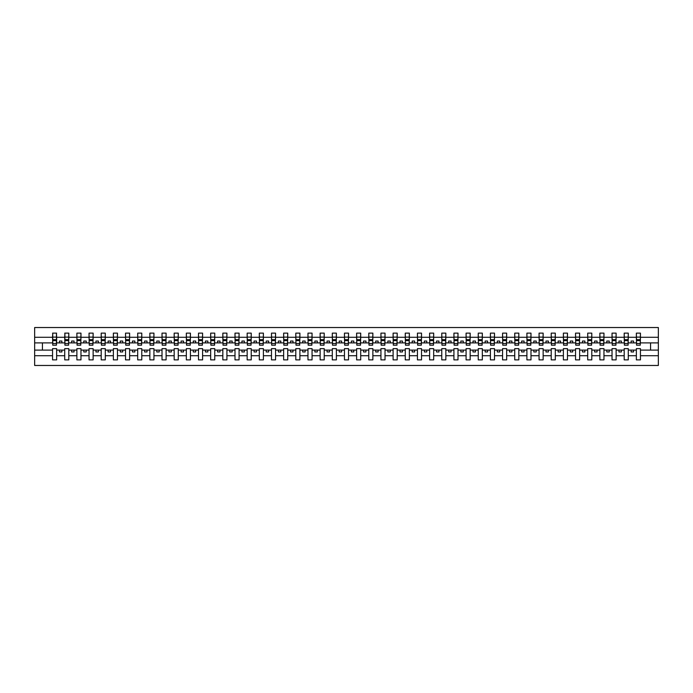 <?xml version="1.0" encoding="UTF-8"?>
<svg xmlns="http://www.w3.org/2000/svg" width="693" height="693" viewBox="0 0 693 693"><rect width="100%" height="100%" fill="white"/><g stroke="black" fill="none" stroke-linecap="round" stroke-linejoin="round"><path stroke-width="1.04" d="M636.356 355.717L628.282 355.717L628.282 348.64L624.194 348.64L624.194 355.717L616.12 355.717L616.12 348.64L612.032 348.64L612.032 355.717L603.958 355.717L603.958 348.64L599.869 348.64L599.869 355.717L591.796 355.717L591.796 348.64L587.707 348.64L587.707 355.717L579.634 355.717L579.634 348.64L575.545 348.64L575.545 355.717L567.472 355.717L567.472 348.64L563.383 348.64L563.383 355.717L555.31 355.717L555.31 348.64L551.221 348.64L551.221 355.717L543.147 355.717L543.147 348.64L539.059 348.64L539.059 355.717L530.985 355.717L530.985 348.64L526.897 348.64L526.897 355.717L518.823 355.717L518.823 348.64L514.734 348.64L514.734 355.717L506.661 355.717L506.661 348.64L502.572 348.64L502.572 355.717L494.499 355.717L494.499 348.64L490.41 348.64L490.41 355.717L482.328 355.717L482.328 348.64L478.248 348.64L478.248 355.717L470.166 355.717L470.166 348.64L466.086 348.64L466.086 355.717L458.004 355.717L458.004 348.64L453.924 348.64L453.924 355.717L445.842 355.717L445.842 348.64L441.762 348.64L441.762 355.717L433.679 355.717L433.679 348.64L429.599 348.64L429.599 355.717L421.517 355.717L421.517 348.64L417.429 348.64L417.429 355.717L409.355 355.717L409.355 348.64L405.266 348.64L405.266 355.717L397.193 355.717L397.193 348.64L393.104 348.64L393.104 355.717L385.031 355.717L385.031 348.64L380.942 348.64L380.942 355.717L372.869 355.717L372.869 348.64L368.78 348.64L368.78 355.717L360.706 355.717L360.706 348.64L356.618 348.64L356.618 355.717L348.544 355.717L348.544 348.64L344.456 348.64L344.456 355.717L336.382 355.717L336.382 348.64L332.293 348.64L332.293 355.717L324.22 355.717L324.22 348.64L320.131 348.64L320.131 355.717L312.058 355.717L312.058 348.64L307.969 348.64L307.969 355.717L299.896 355.717L299.896 348.64L295.807 348.64L295.807 355.717L287.734 355.717L287.734 348.64L283.645 348.64L283.645 355.717L275.571 355.717L275.571 348.64L271.483 348.64L271.483 355.717L263.401 355.717L263.401 348.64L259.321 348.64L259.321 355.717L251.238 355.717L251.238 348.64L247.158 348.64L247.158 355.717L239.076 355.717L239.076 348.64L234.996 348.64L234.996 355.717L226.914 355.717L226.914 348.64L222.834 348.64L222.834 355.717L214.752 355.717L214.752 348.64L210.672 348.64L210.672 355.717L202.59 355.717L202.59 348.64L198.501 348.64L198.501 355.717L190.428 355.717L190.428 348.64L186.339 348.64L186.339 355.717L178.266 355.717L178.266 348.64L174.177 348.64L174.177 355.717L166.103 355.717L166.103 348.64L162.015 348.64L162.015 355.717L153.941 355.717L153.941 348.64L149.853 348.64L149.853 355.717L141.779 355.717L141.779 348.64L137.69 348.64L137.69 355.717L129.617 355.717L129.617 348.64L125.528 348.64L125.528 355.717L117.455 355.717L117.455 348.64L113.366 348.64L113.366 355.717L105.293 355.717L105.293 348.64L101.204 348.64L101.204 355.717L93.131 355.717L93.131 348.64L89.042 348.64L89.042 355.717L80.968 355.717L80.968 348.64L76.88 348.64L76.88 355.717L68.806 355.717L68.806 348.64L64.718 348.64L64.718 355.717L56.644 355.717L56.644 348.64L52.555 348.64L52.555 355.717L34.65 355.717L34.65 365.471L658.35 365.471L658.35 355.717L640.445 355.717L640.445 359.875L636.356 359.875L636.356 350.104L631.106 350.104L631.106 351.949L633.541 351.949L633.541 350.104M640.445 355.717L640.445 348.64L636.356 348.64L636.356 350.104M624.194 355.717L624.194 359.875L628.282 359.875L628.282 355.717M612.032 355.717L612.032 359.875L616.12 359.875L616.12 355.717M599.869 355.717L599.869 359.875L603.958 359.875L603.958 355.717M587.707 355.717L587.707 359.875L591.796 359.875L591.796 355.717M575.545 355.717L575.545 359.875L579.634 359.875L579.634 355.717M563.383 355.717L563.383 359.875L567.472 359.875L567.472 355.717M551.221 355.717L551.221 359.875L555.31 359.875L555.31 355.717M539.059 355.717L539.059 359.875L543.147 359.875L543.147 355.717M526.897 355.717L526.897 359.875L530.985 359.875L530.985 355.717M514.734 355.717L514.734 359.875L518.823 359.875L518.823 355.717M502.572 355.717L502.572 359.875L506.661 359.875L506.661 355.717M490.41 355.717L490.41 359.875L494.499 359.875L494.499 355.717M478.248 355.717L478.248 359.875L482.328 359.875L482.328 355.717M466.086 355.717L466.086 359.875L470.166 359.875L470.166 355.717M453.924 355.717L453.924 359.875L458.004 359.875L458.004 355.717M441.762 355.717L441.762 359.875L445.842 359.875L445.842 355.717M429.599 355.717L429.599 359.875L433.679 359.875L433.679 355.717M417.429 355.717L417.429 359.875L421.517 359.875L421.517 355.717M405.266 355.717L405.266 359.875L409.355 359.875L409.355 355.717M393.104 355.717L393.104 359.875L397.193 359.875L397.193 355.717M380.942 355.717L380.942 359.875L385.031 359.875L385.031 355.717M368.78 355.717L368.78 359.875L372.869 359.875L372.869 355.717M356.618 355.717L356.618 359.875L360.706 359.875L360.706 355.717M344.456 355.717L344.456 359.875L348.544 359.875L348.544 355.717M332.293 355.717L332.293 359.875L336.382 359.875L336.382 355.717M320.131 355.717L320.131 359.875L324.22 359.875L324.22 355.717M307.969 355.717L307.969 359.875L312.058 359.875L312.058 355.717M295.807 355.717L295.807 359.875L299.896 359.875L299.896 355.717M283.645 355.717L283.645 359.875L287.734 359.875L287.734 355.717M271.483 355.717L271.483 359.875L275.571 359.875L275.571 355.717M259.321 355.717L259.321 359.875L263.401 359.875L263.401 355.717M247.158 355.717L247.158 359.875L251.238 359.875L251.238 355.717M234.996 355.717L234.996 359.875L239.076 359.875L239.076 355.717M222.834 355.717L222.834 359.875L226.914 359.875L226.914 355.717M210.672 355.717L210.672 359.875L214.752 359.875L214.752 355.717M198.501 355.717L198.501 359.875L202.59 359.875L202.59 355.717M186.339 355.717L186.339 359.875L190.428 359.875L190.428 355.717M174.177 355.717L174.177 359.875L178.266 359.875L178.266 355.717M162.015 355.717L162.015 359.875L166.103 359.875L166.103 355.717M149.853 355.717L149.853 359.875L153.941 359.875L153.941 355.717M137.69 355.717L137.69 359.875L141.779 359.875L141.779 355.717M125.528 355.717L125.528 359.875L129.617 359.875L129.617 355.717M113.366 355.717L113.366 359.875L117.455 359.875L117.455 355.717M101.204 355.717L101.204 359.875L105.293 359.875L105.293 355.717M89.042 355.717L89.042 359.875L93.131 359.875L93.131 355.717M76.88 355.717L76.88 359.875L80.968 359.875L80.968 355.717M64.718 355.717L64.718 359.875L68.806 359.875L68.806 355.717M636.555 343.503L640.254 343.503L640.254 345.183L636.555 345.183L636.356 333.125L636.356 337.283L628.282 337.283L628.092 344.36M636.555 344.36L636.356 337.283M624.393 343.503L628.092 343.503L628.092 345.183L624.393 345.183L624.194 333.125L624.194 337.283L616.12 337.283L615.93 344.36M624.393 344.36L624.194 337.283M612.231 343.503L615.93 343.503L615.93 345.183L612.231 345.183L612.032 333.125L612.032 337.283L603.958 337.283L603.768 344.36M612.231 344.36L612.032 337.283M600.069 343.503L603.768 343.503L603.768 345.183L600.069 345.183L599.869 333.125L599.869 337.283L591.796 337.283L591.605 344.36M600.069 344.36L599.869 337.283M587.907 343.503L591.605 343.503L591.605 345.183L587.907 345.183L587.707 333.125L587.707 337.283L579.634 337.283L579.435 344.36M587.907 344.36L587.707 337.283M575.744 343.503L579.435 343.503L579.435 345.183L575.744 345.183L575.545 333.125L575.545 337.283L567.472 337.283L567.272 344.36M575.744 344.36L575.545 337.283M563.582 343.503L567.272 343.503L567.272 345.183L563.582 345.183L563.383 333.125L563.383 337.283L555.31 337.283L555.11 344.36M563.582 344.36L563.383 337.283M551.42 343.503L555.11 343.503L555.11 345.183L551.42 345.183L551.221 333.125L551.221 337.283L543.147 337.283L542.948 344.36M551.42 344.36L551.221 337.283M539.249 343.503L542.948 343.503L542.948 345.183L539.249 345.183L539.059 333.125L539.059 337.283L530.985 337.283L530.786 344.36M539.249 344.36L539.059 337.283M527.087 343.503L530.786 343.503L530.786 345.183L527.087 345.183L526.897 333.125L526.897 337.283L518.823 337.283L518.624 344.36M527.087 344.36L526.897 337.283M514.925 343.503L518.624 343.503L518.624 345.183L514.925 345.183L514.734 333.125L514.734 337.283L506.661 337.283L506.462 344.36M514.925 344.36L514.734 337.283M502.763 343.503L506.462 343.503L506.462 345.183L502.763 345.183L502.572 333.125L502.572 337.283L494.499 337.283L494.3 344.36M502.763 344.36L502.572 337.283M490.601 343.503L494.3 343.503L494.3 345.183L490.601 345.183L490.41 333.125L490.41 337.283L482.328 337.283L482.137 344.36M490.601 344.36L490.41 337.283M478.439 343.503L482.137 343.503L482.137 345.183L478.439 345.183L478.248 333.125L478.248 337.283L470.166 337.283L469.975 344.36M478.439 344.36L478.248 337.283M466.276 343.503L469.975 343.503L469.975 345.183L466.276 345.183L466.086 333.125L466.086 337.283L458.004 337.283L457.813 344.36M466.276 344.36L466.086 337.283M454.114 343.503L457.813 343.503L457.813 345.183L454.114 345.183L453.924 333.125L453.924 337.283L445.842 337.283L445.651 344.36M454.114 344.36L453.924 337.283M441.952 343.503L445.651 343.503L445.651 345.183L441.952 345.183L441.762 333.125L441.762 337.283L433.679 337.283L433.489 344.36M441.952 344.36L441.762 337.283M429.79 343.503L433.489 343.503L433.489 345.183L429.79 345.183L429.599 333.125L429.599 337.283L421.517 337.283L421.327 344.36M429.79 344.36L429.599 337.283M417.628 343.503L421.327 343.503L421.327 345.183L417.628 345.183L417.429 333.125L417.429 337.283L409.355 337.283L409.165 344.36M417.628 344.36L417.429 337.283M405.466 343.503L409.165 343.503L409.165 345.183L405.466 345.183L405.266 333.125L405.266 337.283L397.193 337.283L397.002 344.36M405.466 344.36L405.266 337.283M393.303 343.503L397.002 343.503L397.002 345.183L393.303 345.183L393.104 333.125L393.104 337.283L385.031 337.283L384.84 344.36M393.303 344.36L393.104 337.283M381.141 343.503L384.84 343.503L384.84 345.183L381.141 345.183L380.942 333.125L380.942 337.283L372.869 337.283L372.678 344.36M381.141 344.36L380.942 337.283M368.979 343.503L372.678 343.503L372.678 345.183L368.979 345.183L368.78 333.125L368.78 337.283L360.706 337.283L360.507 344.36M368.979 344.36L368.78 337.283M356.817 343.503L360.507 343.503L360.507 345.183L356.817 345.183L356.618 333.125L356.618 337.283L348.544 337.283L348.345 344.36M356.817 344.36L356.618 337.283M344.655 343.503L348.345 343.503L348.345 345.183L344.655 345.183L344.456 333.125L344.456 337.283L336.382 337.283L336.183 344.36M344.655 344.36L344.456 337.283M332.493 343.503L336.183 343.503L336.183 345.183L332.493 345.183L332.293 333.125L332.293 337.283L324.22 337.283L324.021 344.36M332.493 344.36L332.293 337.283M320.322 343.503L324.021 343.503L324.021 345.183L320.322 345.183L320.131 333.125L320.131 337.283L312.058 337.283L311.859 344.36M320.322 344.36L320.131 337.283M308.16 343.503L311.859 343.503L311.859 345.183L308.16 345.183L307.969 333.125L307.969 337.283L299.896 337.283L299.697 344.36M308.16 344.36L307.969 337.283M295.998 343.503L299.697 343.503L299.697 345.183L295.998 345.183L295.807 333.125L295.807 337.283L287.734 337.283L287.534 344.36M295.998 344.36L295.807 337.283M283.835 343.503L287.534 343.503L287.534 345.183L283.835 345.183L283.645 333.125L283.645 337.283L275.571 337.283L275.372 344.36M283.835 344.36L283.645 337.283M271.673 343.503L275.372 343.503L275.372 345.183L271.673 345.183L271.483 333.125L271.483 337.283L263.401 337.283L263.21 344.36M271.673 344.36L271.483 337.283M259.511 343.503L263.21 343.503L263.21 345.183L259.511 345.183L259.321 333.125L259.321 337.283L251.238 337.283L251.048 344.36M259.511 344.36L259.321 337.283M247.349 343.503L251.048 343.503L251.048 345.183L247.349 345.183L247.158 333.125L247.158 337.283L239.076 337.283L238.886 344.36M247.349 344.36L247.158 337.283M235.187 343.503L238.886 343.503L238.886 345.183L235.187 345.183L234.996 333.125L234.996 337.283L226.914 337.283L226.724 344.36M235.187 344.36L234.996 337.283M223.025 343.503L226.724 343.503L226.724 345.183L223.025 345.183L222.834 333.125L222.834 337.283L214.752 337.283L214.561 344.36M223.025 344.36L222.834 337.283M210.863 343.503L214.561 343.503L214.561 345.183L210.863 345.183L210.672 333.125L210.672 337.283L202.59 337.283L202.399 344.36M210.863 344.36L210.672 337.283M198.7 343.503L202.399 343.503L202.399 345.183L198.7 345.183L198.501 333.125L198.501 337.283L190.428 337.283L190.237 344.36M198.7 344.36L198.501 337.283M186.538 343.503L190.237 343.503L190.237 345.183L186.538 345.183L186.339 333.125L186.339 337.283L178.266 337.283L178.075 344.36M186.538 344.36L186.339 337.283M174.376 343.503L178.075 343.503L178.075 345.183L174.376 345.183L174.177 333.125L174.177 337.283L166.103 337.283L165.913 344.36M174.376 344.36L174.177 337.283M162.214 343.503L165.913 343.503L165.913 345.183L162.214 345.183L162.015 333.125L162.015 337.283L153.941 337.283L153.751 344.36M162.214 344.36L162.015 337.283M150.052 343.503L153.751 343.503L153.751 345.183L150.052 345.183L149.853 333.125L149.853 337.283L141.779 337.283L141.58 344.36M150.052 344.36L149.853 337.283M137.89 343.503L141.58 343.503L141.58 345.183L137.89 345.183L137.69 333.125L137.69 337.283L129.617 337.283L129.418 344.36M137.89 344.36L137.69 337.283M125.728 343.503L129.418 343.503L129.418 345.183L125.728 345.183L125.528 333.125L125.528 337.283L117.455 337.283L117.256 344.36M125.728 344.36L125.528 337.283M113.565 343.503L117.256 343.503L117.256 345.183L113.565 345.183L113.366 333.125L113.366 337.283L105.293 337.283L105.093 344.36M113.565 344.36L113.366 337.283M101.395 343.503L105.093 343.503L105.093 345.183L101.395 345.183L101.204 333.125L101.204 337.283L93.131 337.283L92.931 344.36M101.395 344.36L101.204 337.283M89.232 343.503L92.931 343.503L92.931 345.183L89.232 345.183L89.042 333.125L89.042 337.283L80.968 337.283L80.769 344.36M89.232 344.36L89.042 337.283M77.07 343.503L80.769 343.503L80.769 345.183L77.07 345.183L76.88 333.125L76.88 337.283L68.806 337.283L68.607 344.36M77.07 344.36L76.88 337.283M64.908 343.503L68.607 343.503L68.607 345.183L64.908 345.183L64.908 333.125L64.718 337.283L56.644 337.283L56.445 333.125L56.445 345.183L52.746 345.183L52.746 340.618L56.445 340.618M64.908 344.36L64.718 337.283M52.555 355.717L52.555 359.875L56.644 359.875L56.644 355.717M52.746 340.618L52.746 333.125L52.555 337.283L34.65 337.283L34.65 327.529L658.35 327.529L658.35 337.283L640.445 337.283L640.254 344.36M52.746 344.36L52.555 337.283M636.356 333.125L640.445 333.125L640.445 337.283M624.194 333.125L628.282 333.125L628.282 337.283M612.032 333.125L616.12 333.125L616.12 337.283M599.869 333.125L603.958 333.125L603.958 337.283M587.707 333.125L591.796 333.125L591.796 337.283M575.545 333.125L579.634 333.125L579.634 337.283M563.383 333.125L567.472 333.125L567.472 337.283M551.221 333.125L555.31 333.125L555.31 337.283M539.059 333.125L543.147 333.125L543.147 337.283M526.897 333.125L530.985 333.125L530.985 337.283M514.734 333.125L518.823 333.125L518.823 337.283M502.572 333.125L506.661 333.125L506.661 337.283M490.41 333.125L494.499 333.125L494.499 337.283M478.248 333.125L482.328 333.125L482.328 337.283M466.086 333.125L470.166 333.125L470.166 337.283M453.924 333.125L458.004 333.125L458.004 337.283M441.762 333.125L445.842 333.125L445.842 337.283M429.599 333.125L433.679 333.125L433.679 337.283M417.429 333.125L421.517 333.125L421.517 337.283M405.266 333.125L409.355 333.125L409.355 337.283M393.104 333.125L397.193 333.125L397.193 337.283M380.942 333.125L385.031 333.125L385.031 337.283M368.78 333.125L372.869 333.125L372.869 337.283M356.618 333.125L360.706 333.125L360.706 337.283M344.456 333.125L348.544 333.125L348.544 337.283M332.293 333.125L336.382 333.125L336.382 337.283M320.131 333.125L324.22 333.125L324.22 337.283M307.969 333.125L312.058 333.125L312.058 337.283M295.807 333.125L299.896 333.125L299.896 337.283M283.645 333.125L287.734 333.125L287.734 337.283M271.483 333.125L275.571 333.125L275.571 337.283M259.321 333.125L263.401 333.125L263.401 337.283M247.158 333.125L251.238 333.125L251.238 337.283M234.996 333.125L239.076 333.125L239.076 337.283M222.834 333.125L226.914 333.125L226.914 337.283M210.672 333.125L214.752 333.125L214.752 337.283M198.501 333.125L202.59 333.125L202.59 337.283M186.339 333.125L190.428 333.125L190.428 337.283M174.177 333.125L178.266 333.125L178.266 337.283M162.015 333.125L166.103 333.125L166.103 337.283M149.853 333.125L153.941 333.125L153.941 337.283M137.69 333.125L141.779 333.125L141.779 337.283M125.528 333.125L129.617 333.125L129.617 337.283M113.366 333.125L117.455 333.125L117.455 337.283M101.204 333.125L105.293 333.125L105.293 337.283M89.042 333.125L93.131 333.125L93.131 337.283M76.88 333.125L80.968 333.125L80.968 337.283M64.718 333.125L68.806 333.125L68.806 337.283M52.555 333.125L56.644 333.125M631.106 350.104L628.282 350.104M636.356 342.896L633.541 342.896L633.541 341.051L631.106 341.051L631.106 342.896L628.282 342.896M631.106 342.896L633.541 342.896M621.378 351.949L621.378 350.104L618.944 350.104L618.944 351.949L621.378 351.949M618.944 350.104L616.12 350.104M624.194 350.104L621.378 350.104M624.194 342.896L621.378 342.896L621.378 341.051L618.944 341.051L618.944 342.896L616.12 342.896M618.944 342.896L621.378 342.896M609.216 351.949L609.216 350.104L606.782 350.104L606.782 351.949L609.216 351.949M606.782 350.104L603.958 350.104M612.032 350.104L609.216 350.104M612.032 342.896L609.216 342.896L609.216 341.051L606.782 341.051L606.782 342.896L603.958 342.896M606.782 342.896L609.216 342.896M597.054 351.949L597.054 350.104L594.62 350.104L594.62 351.949L597.054 351.949M594.62 350.104L591.796 350.104M599.869 350.104L597.054 350.104M599.869 342.896L597.054 342.896L597.054 341.051L594.62 341.051L594.62 342.896L591.796 342.896M594.62 342.896L597.054 342.896M584.892 351.949L584.892 350.104L582.458 350.104L582.458 351.949L584.892 351.949M582.458 350.104L579.634 350.104M587.707 350.104L584.892 350.104M587.707 342.896L584.892 342.896L584.892 341.051L582.458 341.051L582.458 342.896L579.634 342.896M582.458 342.896L584.892 342.896M572.721 351.949L572.721 350.104L570.296 350.104L570.296 351.949L572.721 351.949M570.296 350.104L567.472 350.104M575.545 350.104L572.721 350.104M575.545 342.896L572.721 342.896L572.721 341.051L570.296 341.051L570.296 342.896L567.472 342.896M570.296 342.896L572.721 342.896M560.559 351.949L560.559 350.104L558.134 350.104L558.134 351.949L560.559 351.949M558.134 350.104L555.31 350.104M563.383 350.104L560.559 350.104M563.383 342.896L560.559 342.896L560.559 341.051L558.134 341.051L558.134 342.896L555.31 342.896M558.134 342.896L560.559 342.896M548.397 351.949L548.397 350.104L545.971 350.104L545.971 351.949L548.397 351.949M545.971 350.104L543.147 350.104M551.221 350.104L548.397 350.104M551.221 342.896L548.397 342.896L548.397 341.051L545.971 341.051L545.971 342.896L543.147 342.896M545.971 342.896L548.397 342.896M536.235 351.949L536.235 350.104L533.801 350.104L533.801 351.949L536.235 351.949M533.801 350.104L530.985 350.104M539.059 350.104L536.235 350.104M539.059 342.896L536.235 342.896L536.235 341.051L533.801 341.051L533.801 342.896L530.985 342.896M533.801 342.896L536.235 342.896M524.073 351.949L524.073 350.104L521.638 350.104L521.638 351.949L524.073 351.949M521.638 350.104L518.823 350.104M526.897 350.104L524.073 350.104M526.897 342.896L524.073 342.896L524.073 341.051L521.638 341.051L521.638 342.896L518.823 342.896M521.638 342.896L524.073 342.896M511.91 351.949L511.91 350.104L509.476 350.104L509.476 351.949L511.91 351.949M509.476 350.104L506.661 350.104M514.734 350.104L511.91 350.104M514.734 342.896L511.91 342.896L511.91 341.051L509.476 341.051L509.476 342.896L506.661 342.896M509.476 342.896L511.91 342.896M499.748 351.949L499.748 350.104L497.314 350.104L497.314 351.949L499.748 351.949M497.314 350.104L494.499 350.104M502.572 350.104L499.748 350.104M502.572 342.896L499.748 342.896L499.748 341.051L497.314 341.051L497.314 342.896L494.499 342.896M497.314 342.896L499.748 342.896M487.586 351.949L487.586 350.104L485.152 350.104L485.152 351.949L487.586 351.949M485.152 350.104L482.328 350.104M490.41 350.104L487.586 350.104M490.41 342.896L487.586 342.896L487.586 341.051L485.152 341.051L485.152 342.896L482.328 342.896M485.152 342.896L487.586 342.896M475.424 351.949L475.424 350.104L472.99 350.104L472.99 351.949L475.424 351.949M472.99 350.104L470.166 350.104M478.248 350.104L475.424 350.104M478.248 342.896L475.424 342.896L475.424 341.051L472.99 341.051L472.99 342.896L470.166 342.896M472.99 342.896L475.424 342.896M463.262 351.949L463.262 350.104L460.828 350.104L460.828 351.949L463.262 351.949M460.828 350.104L458.004 350.104M466.086 350.104L463.262 350.104M466.086 342.896L463.262 342.896L463.262 341.051L460.828 341.051L460.828 342.896L458.004 342.896M460.828 342.896L463.262 342.896M451.1 351.949L451.1 350.104L448.666 350.104L448.666 351.949L451.1 351.949M448.666 350.104L445.842 350.104M453.924 350.104L451.1 350.104M453.924 342.896L451.1 342.896L451.1 341.051L448.666 341.051L448.666 342.896L445.842 342.896M448.666 342.896L451.1 342.896M438.938 351.949L438.938 350.104L436.503 350.104L436.503 351.949L438.938 351.949M436.503 350.104L433.679 350.104M441.762 350.104L438.938 350.104M441.762 342.896L438.938 342.896L438.938 341.051L436.503 341.051L436.503 342.896L433.679 342.896M436.503 342.896L438.938 342.896M426.775 351.949L426.775 350.104L424.341 350.104L424.341 351.949L426.775 351.949M424.341 350.104L421.517 350.104M429.599 350.104L426.775 350.104M429.599 342.896L426.775 342.896L426.775 341.051L424.341 341.051L424.341 342.896L421.517 342.896M424.341 342.896L426.775 342.896M414.613 351.949L414.613 350.104L412.179 350.104L412.179 351.949L414.613 351.949M412.179 350.104L409.355 350.104M417.429 350.104L414.613 350.104M417.429 342.896L414.613 342.896L414.613 341.051L412.179 341.051L412.179 342.896L409.355 342.896M412.179 342.896L414.613 342.896M402.451 351.949L402.451 350.104L400.017 350.104L400.017 351.949L402.451 351.949M400.017 350.104L397.193 350.104M405.266 350.104L402.451 350.104M405.266 342.896L402.451 342.896L402.451 341.051L400.017 341.051L400.017 342.896L397.193 342.896M400.017 342.896L402.451 342.896M390.289 351.949L390.289 350.104L387.855 350.104L387.855 351.949L390.289 351.949M387.855 350.104L385.031 350.104M393.104 350.104L390.289 350.104M393.104 342.896L390.289 342.896L390.289 341.051L387.855 341.051L387.855 342.896L385.031 342.896M387.855 342.896L390.289 342.896M378.127 351.949L378.127 350.104L375.693 350.104L375.693 351.949L378.127 351.949M375.693 350.104L372.869 350.104M380.942 350.104L378.127 350.104M380.942 342.896L378.127 342.896L378.127 341.051L375.693 341.051L375.693 342.896L372.869 342.896M375.693 342.896L378.127 342.896M365.956 351.949L365.956 350.104L363.53 350.104L363.53 351.949L365.956 351.949M363.53 350.104L360.706 350.104M368.78 350.104L365.956 350.104M368.78 342.896L365.956 342.896L365.956 341.051L363.53 341.051L363.53 342.896L360.706 342.896M363.53 342.896L365.956 342.896M353.794 351.949L353.794 350.104L351.368 350.104L351.368 351.949L353.794 351.949M351.368 350.104L348.544 350.104M356.618 350.104L353.794 350.104M356.618 342.896L353.794 342.896L353.794 341.051L351.368 341.051L351.368 342.896L348.544 342.896M351.368 342.896L353.794 342.896M341.632 351.949L341.632 350.104L339.206 350.104L339.206 351.949L341.632 351.949M339.206 350.104L336.382 350.104M344.456 350.104L341.632 350.104M344.456 342.896L341.632 342.896L341.632 341.051L339.206 341.051L339.206 342.896L336.382 342.896M339.206 342.896L341.632 342.896M329.47 351.949L329.47 350.104L327.044 350.104L327.044 351.949L329.47 351.949M327.044 350.104L324.22 350.104M332.293 350.104L329.47 350.104M332.293 342.896L329.47 342.896L329.47 341.051L327.044 341.051L327.044 342.896L324.22 342.896M327.044 342.896L329.47 342.896M317.307 351.949L317.307 350.104L314.873 350.104L314.873 351.949L317.307 351.949M314.873 350.104L312.058 350.104M320.131 350.104L317.307 350.104M320.131 342.896L317.307 342.896L317.307 341.051L314.873 341.051L314.873 342.896L312.058 342.896M314.873 342.896L317.307 342.896M305.145 351.949L305.145 350.104L302.711 350.104L302.711 351.949L305.145 351.949M302.711 350.104L299.896 350.104M307.969 350.104L305.145 350.104M307.969 342.896L305.145 342.896L305.145 341.051L302.711 341.051L302.711 342.896L299.896 342.896M302.711 342.896L305.145 342.896M292.983 351.949L292.983 350.104L290.549 350.104L290.549 351.949L292.983 351.949M290.549 350.104L287.734 350.104M295.807 350.104L292.983 350.104M295.807 342.896L292.983 342.896L292.983 341.051L290.549 341.051L290.549 342.896L287.734 342.896M290.549 342.896L292.983 342.896M280.821 351.949L280.821 350.104L278.387 350.104L278.387 351.949L280.821 351.949M278.387 350.104L275.571 350.104M283.645 350.104L280.821 350.104M283.645 342.896L280.821 342.896L280.821 341.051L278.387 341.051L278.387 342.896L275.571 342.896M278.387 342.896L280.821 342.896M268.659 351.949L268.659 350.104L266.225 350.104L266.225 351.949L268.659 351.949M266.225 350.104L263.401 350.104M271.483 350.104L268.659 350.104M271.483 342.896L268.659 342.896L268.659 341.051L266.225 341.051L266.225 342.896L263.401 342.896M266.225 342.896L268.659 342.896M256.497 351.949L256.497 350.104L254.062 350.104L254.062 351.949L256.497 351.949M254.062 350.104L251.238 350.104M259.321 350.104L256.497 350.104M259.321 342.896L256.497 342.896L256.497 341.051L254.062 341.051L254.062 342.896L251.238 342.896M254.062 342.896L256.497 342.896M244.334 351.949L244.334 350.104L241.9 350.104L241.9 351.949L244.334 351.949M241.9 350.104L239.076 350.104M247.158 350.104L244.334 350.104M247.158 342.896L244.334 342.896L244.334 341.051L241.9 341.051L241.9 342.896L239.076 342.896M241.9 342.896L244.334 342.896M232.172 351.949L232.172 350.104L229.738 350.104L229.738 351.949L232.172 351.949M229.738 350.104L226.914 350.104M234.996 350.104L232.172 350.104M234.996 342.896L232.172 342.896L232.172 341.051L229.738 341.051L229.738 342.896L226.914 342.896M229.738 342.896L232.172 342.896M220.01 351.949L220.01 350.104L217.576 350.104L217.576 351.949L220.01 351.949M217.576 350.104L214.752 350.104M222.834 350.104L220.01 350.104M222.834 342.896L220.01 342.896L220.01 341.051L217.576 341.051L217.576 342.896L214.752 342.896M217.576 342.896L220.01 342.896M207.848 351.949L207.848 350.104L205.414 350.104L205.414 351.949L207.848 351.949M205.414 350.104L202.59 350.104M210.672 350.104L207.848 350.104M210.672 342.896L207.848 342.896L207.848 341.051L205.414 341.051L205.414 342.896L202.59 342.896M205.414 342.896L207.848 342.896M195.686 351.949L195.686 350.104L193.252 350.104L193.252 351.949L195.686 351.949M193.252 350.104L190.428 350.104M198.501 350.104L195.686 350.104M198.501 342.896L195.686 342.896L195.686 341.051L193.252 341.051L193.252 342.896L190.428 342.896M193.252 342.896L195.686 342.896M183.524 351.949L183.524 350.104L181.09 350.104L181.09 351.949L183.524 351.949M181.09 350.104L178.266 350.104M186.339 350.104L183.524 350.104M186.339 342.896L183.524 342.896L183.524 341.051L181.09 341.051L181.09 342.896L178.266 342.896M181.09 342.896L183.524 342.896M171.362 351.949L171.362 350.104L168.927 350.104L168.927 351.949L171.362 351.949M168.927 350.104L166.103 350.104M174.177 350.104L171.362 350.104M174.177 342.896L171.362 342.896L171.362 341.051L168.927 341.051L168.927 342.896L166.103 342.896M168.927 342.896L171.362 342.896M159.199 351.949L159.199 350.104L156.765 350.104L156.765 351.949L159.199 351.949M156.765 350.104L153.941 350.104M162.015 350.104L159.199 350.104M162.015 342.896L159.199 342.896L159.199 341.051L156.765 341.051L156.765 342.896L153.941 342.896M156.765 342.896L159.199 342.896M147.029 351.949L147.029 350.104L144.603 350.104L144.603 351.949L147.029 351.949M144.603 350.104L141.779 350.104M149.853 350.104L147.029 350.104M149.853 342.896L147.029 342.896L147.029 341.051L144.603 341.051L144.603 342.896L141.779 342.896M144.603 342.896L147.029 342.896M134.866 351.949L134.866 350.104L132.441 350.104L132.441 351.949L134.866 351.949M132.441 350.104L129.617 350.104M137.69 350.104L134.866 350.104M137.69 342.896L134.866 342.896L134.866 341.051L132.441 341.051L132.441 342.896L129.617 342.896M132.441 342.896L134.866 342.896M122.704 351.949L122.704 350.104L120.279 350.104L120.279 351.949L122.704 351.949M120.279 350.104L117.455 350.104M125.528 350.104L122.704 350.104M125.528 342.896L122.704 342.896L122.704 341.051L120.279 341.051L120.279 342.896L117.455 342.896M120.279 342.896L122.704 342.896M110.542 351.949L110.542 350.104L108.108 350.104L108.108 351.949L110.542 351.949M108.108 350.104L105.293 350.104M113.366 350.104L110.542 350.104M113.366 342.896L110.542 342.896L110.542 341.051L108.108 341.051L108.108 342.896L105.293 342.896M108.108 342.896L110.542 342.896M98.38 351.949L98.38 350.104L95.946 350.104L95.946 351.949L98.38 351.949M95.946 350.104L93.131 350.104M101.204 350.104L98.38 350.104M101.204 342.896L98.38 342.896L98.38 341.051L95.946 341.051L95.946 342.896L93.131 342.896M95.946 342.896L98.38 342.896M86.218 351.949L86.218 350.104L83.784 350.104L83.784 351.949L86.218 351.949M83.784 350.104L80.968 350.104M89.042 350.104L86.218 350.104M89.042 342.896L86.218 342.896L86.218 341.051L83.784 341.051L83.784 342.896L80.968 342.896M83.784 342.896L86.218 342.896M74.056 351.949L74.056 350.104L71.622 350.104L71.622 351.949L74.056 351.949M71.622 350.104L68.806 350.104M76.88 350.104L74.056 350.104M76.88 342.896L74.056 342.896L74.056 341.051L71.622 341.051L71.622 342.896L68.806 342.896M71.622 342.896L74.056 342.896M61.894 351.949L61.894 350.104L59.459 350.104L59.459 351.949L61.894 351.949M59.459 350.104L56.644 350.104M64.718 350.104L61.894 350.104M64.718 342.896L61.894 342.896L61.894 341.051L59.459 341.051L59.459 342.896L56.644 342.896L56.644 337.283M59.459 342.896L61.894 342.896M56.644 342.896L56.445 344.36M52.555 350.104L34.65 350.104L34.65 337.283M34.65 355.717L34.65 350.104M52.555 342.896L34.65 342.896M658.35 355.717L658.35 337.283M42.438 350.104L42.438 342.896M658.35 342.896L650.562 342.896L650.562 350.104L640.445 350.104M658.35 350.104L650.562 350.104M650.562 342.896L640.445 342.896M52.746 339.665L56.445 339.665M68.806 333.125L68.607 343.503M64.908 340.618L68.607 340.618M64.908 339.665L68.607 339.665M80.968 333.125L80.769 343.503M77.07 340.618L80.769 340.618M77.07 339.665L80.769 339.665M93.131 333.125L92.931 343.503M89.232 340.618L92.931 340.618M89.232 339.665L92.931 339.665M105.293 333.125L105.093 343.503M101.395 340.618L105.093 340.618M101.395 339.665L105.093 339.665M117.455 333.125L117.256 343.503M113.565 340.618L117.256 340.618M113.565 339.665L117.256 339.665M129.617 333.125L129.418 343.503M125.728 340.618L129.418 340.618M125.728 339.665L129.418 339.665M141.779 333.125L141.58 343.503M137.89 340.618L141.58 340.618M137.89 339.665L141.58 339.665M153.941 333.125L153.751 343.503M150.052 340.618L153.751 340.618M150.052 339.665L153.751 339.665M166.103 333.125L165.913 343.503M162.214 340.618L165.913 340.618M162.214 339.665L165.913 339.665M178.266 333.125L178.075 343.503M174.376 340.618L178.075 340.618M174.376 339.665L178.075 339.665M190.428 333.125L190.237 343.503M186.538 340.618L190.237 340.618M186.538 339.665L190.237 339.665M202.59 333.125L202.399 343.503M198.7 340.618L202.399 340.618M198.7 339.665L202.399 339.665M214.752 333.125L214.561 343.503M210.863 340.618L214.561 340.618M210.863 339.665L214.561 339.665M226.914 333.125L226.724 343.503M223.025 340.618L226.724 340.618M223.025 339.665L226.724 339.665M239.076 333.125L238.886 343.503M235.187 340.618L238.886 340.618M235.187 339.665L238.886 339.665M251.238 333.125L251.048 343.503M247.349 340.618L251.048 340.618M247.349 339.665L251.048 339.665M263.401 333.125L263.21 343.503M259.511 340.618L263.21 340.618M259.511 339.665L263.21 339.665M275.571 333.125L275.372 343.503M271.673 340.618L275.372 340.618M271.673 339.665L275.372 339.665M287.734 333.125L287.534 343.503M283.835 340.618L287.534 340.618M283.835 339.665L287.534 339.665M299.896 333.125L299.697 343.503M295.998 340.618L299.697 340.618M295.998 339.665L299.697 339.665M312.058 333.125L311.859 343.503M308.16 340.618L311.859 340.618M308.16 339.665L311.859 339.665M324.22 333.125L324.021 343.503M320.322 340.618L324.021 340.618M320.322 339.665L324.021 339.665M336.382 333.125L336.183 343.503M332.493 340.618L336.183 340.618M332.493 339.665L336.183 339.665M348.544 333.125L348.345 343.503M344.655 340.618L348.345 340.618M344.655 339.665L348.345 339.665M360.706 333.125L360.507 343.503M356.817 340.618L360.507 340.618M356.817 339.665L360.507 339.665M372.869 333.125L372.678 343.503M368.979 340.618L372.678 340.618M368.979 339.665L372.678 339.665M385.031 333.125L384.84 343.503M381.141 340.618L384.84 340.618M381.141 339.665L384.84 339.665M397.193 333.125L397.002 343.503M393.303 340.618L397.002 340.618M393.303 339.665L397.002 339.665M409.355 333.125L409.165 343.503M405.466 340.618L409.165 340.618M405.466 339.665L409.165 339.665M421.517 333.125L421.327 343.503M417.628 340.618L421.327 340.618M417.628 339.665L421.327 339.665M433.679 333.125L433.489 343.503M429.79 340.618L433.489 340.618M429.79 339.665L433.489 339.665M445.842 333.125L445.651 343.503M441.952 340.618L445.651 340.618M441.952 339.665L445.651 339.665M458.004 333.125L457.813 343.503M454.114 340.618L457.813 340.618M454.114 339.665L457.813 339.665M470.166 333.125L469.975 343.503M466.276 340.618L469.975 340.618M466.276 339.665L469.975 339.665M482.328 333.125L482.137 343.503M478.439 340.618L482.137 340.618M478.439 339.665L482.137 339.665M494.499 333.125L494.3 343.503M490.601 340.618L494.3 340.618M490.601 339.665L494.3 339.665M506.661 333.125L506.462 343.503M502.763 340.618L506.462 340.618M502.763 339.665L506.462 339.665M518.823 333.125L518.624 343.503M514.925 340.618L518.624 340.618M514.925 339.665L518.624 339.665M530.985 333.125L530.786 343.503M527.087 340.618L530.786 340.618M527.087 339.665L530.786 339.665M543.147 333.125L542.948 343.503M539.249 340.618L542.948 340.618M539.249 339.665L542.948 339.665M555.31 333.125L555.11 343.503M551.42 340.618L555.11 340.618M551.42 339.665L555.11 339.665M567.472 333.125L567.272 343.503M563.582 340.618L567.272 340.618M563.582 339.665L567.272 339.665M579.634 333.125L579.435 343.503M575.744 340.618L579.435 340.618M575.744 339.665L579.435 339.665M591.796 333.125L591.605 343.503M587.907 340.618L591.605 340.618M587.907 339.665L591.605 339.665M603.958 333.125L603.768 343.503M600.069 340.618L603.768 340.618M600.069 339.665L603.768 339.665M616.12 333.125L615.93 343.503M612.231 340.618L615.93 340.618M612.231 339.665L615.93 339.665M628.282 333.125L628.092 343.503M624.393 340.618L628.092 340.618M624.393 339.665L628.092 339.665M640.445 333.125L640.254 343.503M636.555 340.618L640.254 340.618M636.555 339.665L640.254 339.665M52.746 343.503L56.445 343.503M52.746 337.11L56.445 337.11M64.908 337.11L68.607 337.11M77.07 337.11L80.769 337.11M89.232 337.11L92.931 337.11M101.395 337.11L105.093 337.11M113.565 337.11L117.256 337.11M125.728 337.11L129.418 337.11M137.89 337.11L141.58 337.11M150.052 337.11L153.751 337.11M162.214 337.11L165.913 337.11M174.376 337.11L178.075 337.11M186.538 337.11L190.237 337.11M198.7 337.11L202.399 337.11M210.863 337.11L214.561 337.11M223.025 337.11L226.724 337.11M235.187 337.11L238.886 337.11M247.349 337.11L251.048 337.11M259.511 337.11L263.21 337.11M271.673 337.11L275.372 337.11M283.835 337.11L287.534 337.11M295.998 337.11L299.697 337.11M308.16 337.11L311.859 337.11M320.322 337.11L324.021 337.11M332.493 337.11L336.183 337.11M344.655 337.11L348.345 337.11M356.817 337.11L360.507 337.11M368.979 337.11L372.678 337.11M381.141 337.11L384.84 337.11M393.303 337.11L397.002 337.11M405.466 337.11L409.165 337.11M417.628 337.11L421.327 337.11M429.79 337.11L433.489 337.11M441.952 337.11L445.651 337.11M454.114 337.11L457.813 337.11M466.276 337.11L469.975 337.11M478.439 337.11L482.137 337.11M490.601 337.11L494.3 337.11M502.763 337.11L506.462 337.11M514.925 337.11L518.624 337.11M527.087 337.11L530.786 337.11M539.249 337.11L542.948 337.11M551.42 337.11L555.11 337.11M563.582 337.11L567.272 337.11M575.744 337.11L579.435 337.11M587.907 337.11L591.605 337.11M600.069 337.11L603.768 337.11M612.231 337.11L615.93 337.11M624.393 337.11L628.092 337.11M636.555 337.11L640.254 337.11"/></g></svg>
